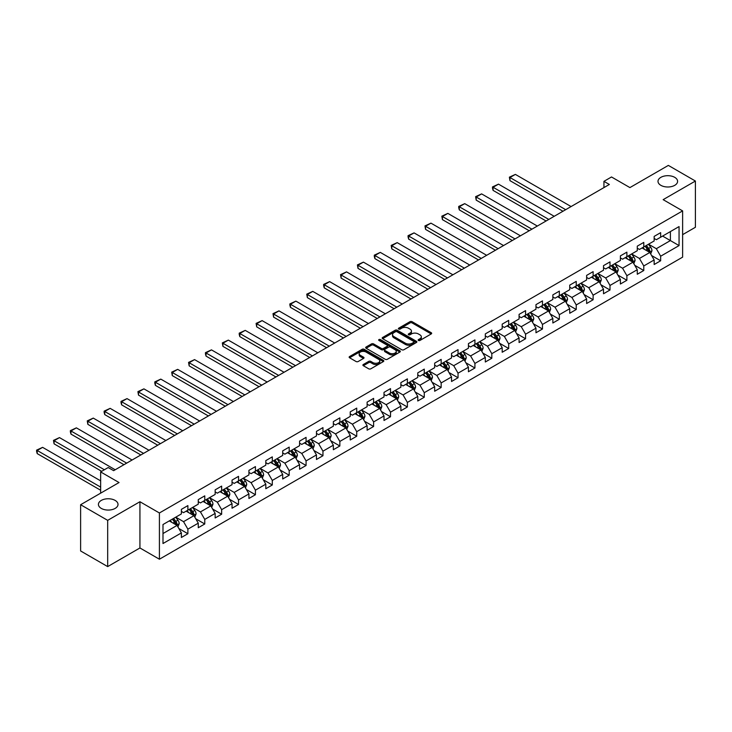 <?xml version="1.0" encoding="UTF-8"?>
<svg xmlns="http://www.w3.org/2000/svg" width="732" height="732" viewBox="0 0 732 732"><rect width="100%" height="100%" fill="white"/><g stroke="black" fill="none" stroke-linecap="round" stroke-linejoin="round"><path stroke-width="1.1" d="M418.457 340.462A1.052 0.604 0 0 0 419.939 340.462L431.23 333.938A1.501 0.869 0 0 0 431.67 333.325A1.501 0.869 0 0 0 431.23 332.712L412.107 321.677A1.501 0.869 0 0 0 409.984 321.677L398.693 328.192A1.052 0.604 0 0 0 400.184 329.052L401.639 328.211A4.804 2.772 0 0 1 408.438 328.211L410.039 329.125A4.804 2.772 0 0 1 411.439 331.093A4.804 2.772 0 0 1 410.039 333.051L408.575 333.893A1.052 0.604 0 0 0 410.057 334.753L411.521 333.911A4.804 2.772 0 0 1 418.32 333.911L419.912 334.835A4.804 2.772 0 0 1 421.321 336.793A4.804 2.772 0 0 1 419.912 338.76L418.457 339.602A1.052 0.604 0 0 0 418.457 340.462L418.457 339.602M115.144 500.413A9.8 5.655 0 0 0 104.475 499.187A9.8 5.655 0 0 0 98.427 504.412A9.8 5.655 0 0 0 101.291 508.411A9.8 5.655 0 0 0 111.969 509.637A9.8 5.655 0 0 0 118.017 504.412A9.8 5.655 0 0 0 115.144 500.413M674.73 177.345A9.8 5.655 0 0 0 664.052 176.119A9.8 5.655 0 0 0 658.004 181.344A9.8 5.655 0 0 0 660.877 185.342A9.8 5.655 0 0 0 671.546 186.569A9.8 5.655 0 0 0 677.594 181.344A9.8 5.655 0 0 0 674.73 177.345M363.347 364.49A1.501 0.869 0 0 0 362.898 365.103A1.501 0.869 0 0 0 363.347 365.716L368.708 368.809A1.501 0.869 0 0 0 370.831 368.809L383.367 361.571A1.501 0.869 0 0 0 383.806 360.958A1.501 0.869 0 0 0 383.367 360.345L364.243 349.31A1.501 0.869 0 0 0 362.12 349.31L349.585 356.548A1.501 0.869 0 0 0 349.146 357.161A1.501 0.869 0 0 0 349.585 357.774L356.063 361.517A1.501 0.869 0 0 0 358.186 361.517L363.557 358.415A1.501 0.869 0 0 0 363.996 357.802A1.501 0.869 0 0 0 363.557 357.189L360.345 355.331A4.017 2.324 0 0 1 359.165 353.693A4.017 2.324 0 0 1 361.645 351.552A4.017 2.324 0 0 1 366.027 352.055L378.618 359.32A4.017 2.324 0 0 1 379.789 360.958A4.017 2.324 0 0 1 377.309 363.109A4.017 2.324 0 0 1 372.927 362.605L370.831 361.388A1.501 0.869 0 0 0 368.708 361.388L363.347 364.49L363.347 365.716L368.708 362.642L368.708 361.388M682.627 234.652L695.4 227.277L695.4 181.033L668.343 165.405L629.913 187.593L611.513 176.97L603.937 181.344L609.353 184.464L113.634 470.667L108.217 467.547L100.641 471.92L100.641 493.167M107.677 520.351L107.677 566.595L139.931 547.966L139.931 501.731L107.677 520.351L80.621 504.723L119.041 482.544L100.641 471.92M139.931 501.731L159.411 512.976L682.627 210.898L682.627 257.142L159.411 559.221L159.411 512.976M695.4 181.033L663.146 199.653L682.627 210.898M401.749 349.74A1.501 0.869 0 0 0 403.872 349.74L416.407 342.503A1.501 0.869 0 0 0 416.847 341.89A1.501 0.869 0 0 0 416.407 341.277L397.284 330.233A1.501 0.869 0 0 0 395.161 330.233L382.626 337.47A1.501 0.869 0 0 0 382.186 338.083A1.501 0.869 0 0 0 382.626 338.696L401.749 349.74M379.377 340.691A1.052 0.604 0 0 1 380.448 340.838L380.448 339.584L399.892 350.811A1.501 0.869 0 0 1 400.331 351.424A1.501 0.869 0 0 1 399.892 352.037L387.356 359.275A1.501 0.869 0 0 1 385.224 359.275L366.101 348.231L366.101 347.005A1.501 0.869 0 0 0 365.661 347.618A1.501 0.869 0 0 0 366.101 348.231M366.101 347.005L371.472 343.912A1.501 0.869 0 0 1 373.595 343.912L381.354 348.386A1.501 0.869 0 0 0 383.477 348.386L387.036 346.337A1.501 0.869 0 0 0 387.475 345.724A1.501 0.869 0 0 0 387.036 345.101L378.956 340.444A1.052 0.604 0 0 1 380.448 339.584M107.677 566.595L80.621 550.967L80.621 504.723M178.846 528.504L187.877 533.719L187.877 529.163L198.271 523.16L198.271 527.726L204.768 523.975L204.768 519.409L215.153 513.416L215.153 517.972L221.65 514.221L221.65 509.664L232.044 503.662L232.044 508.228L238.531 504.476L238.531 499.919L248.926 493.917L248.926 498.474L255.422 494.731L255.422 490.166L265.808 484.172L265.808 488.729L272.304 484.977L272.304 480.421L282.698 474.418L282.698 478.984L289.195 475.233L289.195 470.667L299.58 464.674L299.58 469.23L306.077 465.488L306.077 460.922L316.462 454.92L316.462 459.486L322.958 455.734L322.958 451.177L333.353 445.175L333.353 449.732L339.849 445.989L339.849 441.423L350.235 435.43L350.235 439.987L356.731 436.235L356.731 431.679L367.116 425.676L367.116 430.242L373.613 426.491L373.613 421.925L384.007 415.932L384.007 420.488L390.504 416.746L390.504 412.18L400.889 406.178L400.889 410.743L407.385 406.992L407.385 402.435L417.771 396.433L417.771 400.999L424.267 397.247L424.267 392.681L434.662 386.688L434.662 391.245L441.158 387.493L441.158 382.937L451.543 376.934L451.543 381.5L458.04 377.749L458.04 373.183L468.425 367.19L468.425 371.746L474.922 368.004L474.922 363.438L485.316 357.436L485.316 362.001L491.812 358.25L491.812 353.693L502.198 347.691L502.198 352.257L508.694 348.505L508.694 343.939L519.079 337.946L519.079 342.503L525.576 338.751L525.576 334.195L535.97 328.192L535.97 332.758L542.467 329.007L542.467 324.441L552.852 318.447L552.852 323.004L559.349 319.262L559.349 314.696L569.734 308.694L569.734 313.259L576.23 309.508L576.23 304.951L586.625 298.949L586.625 303.515L593.121 299.763L593.121 295.197L603.507 289.204L603.507 293.761L610.003 290.009L610.003 285.453L620.388 279.45L620.388 284.016L626.885 280.264L626.885 275.699L637.279 269.705L637.279 274.262L643.776 270.52L643.776 265.954L654.161 259.952L654.161 264.517L660.657 260.766L660.657 256.209L679.058 245.586L679.058 226.581L670.393 231.587L670.393 240.581L679.058 245.586M187.877 533.719L181.39 537.471L181.39 532.905L162.989 543.528L162.989 524.533L181.39 513.91L181.39 509.353L187.877 505.602L187.877 510.167L198.271 504.165L198.271 499.599L204.768 495.857L204.768 500.413L215.153 494.42L215.153 489.854L221.65 486.103L221.65 490.669L232.044 484.666L232.044 480.11L238.531 476.358L238.531 480.915L248.926 474.922L248.926 470.356L255.422 466.604L255.422 471.17L265.808 465.168L265.808 460.611L272.304 456.86L272.304 461.425L282.698 455.423L282.698 450.857L289.195 447.115L289.195 451.671L299.58 445.678L299.58 441.112L306.077 437.361L306.077 441.927L316.462 435.924L316.462 431.368L322.958 427.616L322.958 432.173L333.353 426.18L333.353 421.614L339.849 417.862L339.849 422.428L350.235 416.426L350.235 411.869L356.731 408.117L356.731 412.683L367.116 406.681L367.116 402.115L373.613 398.373L373.613 402.929L384.007 396.936L384.007 392.37L390.504 388.619L390.504 393.185L400.889 387.182L400.889 382.626L407.385 378.874L407.385 383.431L417.771 377.438L417.771 372.872L424.267 369.12L424.267 373.686L434.662 367.684L434.662 363.127L441.158 359.375L441.158 363.941L451.543 357.939L451.543 353.373L458.04 349.631L458.04 354.187L468.425 348.194L468.425 343.628L474.922 339.877L474.922 344.443L485.316 338.44L485.316 333.883L491.812 330.132L491.812 334.689L502.198 328.695L502.198 324.13L508.694 320.378L508.694 324.944L519.079 318.942L519.079 314.385L525.576 310.633L525.576 315.199L535.97 309.197L535.97 304.631L542.467 300.889L542.467 305.445L552.852 299.452L552.852 294.886L559.349 291.135L559.349 295.701L569.734 289.698L569.734 285.141L576.23 281.39L576.23 285.947L586.625 279.953L586.625 275.388L593.121 271.645L593.121 276.202L603.507 270.2L603.507 265.643L610.003 261.891L610.003 266.457L620.388 260.455L620.388 255.889L626.885 252.147L626.885 256.703L637.279 250.71L637.279 246.144L643.776 242.393L643.776 246.958L654.161 240.956L654.161 236.399L660.657 232.648L660.657 237.205L679.058 226.581M186.148 511.165L193.943 515.667L183.549 521.66L175.762 517.158M181.39 511.412L183.549 512.665L187.877 510.167M183.549 521.66L187.877 529.163M193.943 515.667L198.271 523.16M203.038 501.411L210.825 505.913L200.44 511.915L192.644 507.413M198.271 501.667L200.44 502.911L204.768 500.413M200.44 511.915L204.768 519.409M210.825 505.913L215.153 513.416M219.92 491.666L227.716 496.168L217.322 502.161L209.526 497.668M215.153 491.913L217.322 493.167L221.65 490.669M217.322 502.161L221.65 509.664M227.716 496.168L232.044 503.662M236.802 481.921L244.598 486.414L234.203 492.416L226.417 487.915M232.044 482.168L234.203 483.422L238.531 480.915M234.203 492.416L238.531 499.919M244.598 486.414L248.926 493.917M253.693 472.167L261.48 476.669L251.094 482.672L243.298 478.17M248.926 472.424L251.094 473.668L255.422 471.17M251.094 482.672L255.422 490.166M261.48 476.669L265.808 484.172M270.575 462.423L278.37 466.925L267.976 472.918L260.18 468.416M265.808 462.67L267.976 463.923L272.304 461.425M267.976 472.918L272.304 480.421M278.37 466.925L282.698 474.418M287.456 452.669L295.252 457.171L284.858 463.173L277.071 458.671M282.698 452.925L284.858 454.169L289.195 451.671M284.858 463.173L289.195 470.667M295.252 457.171L299.58 464.674M304.347 442.924L312.134 447.426L301.749 453.419L293.953 448.926M299.58 443.171L301.749 444.425L306.077 441.927M301.749 453.419L306.077 460.922M312.134 447.426L316.462 454.92M321.229 433.179L329.025 437.672L318.63 443.674L310.835 439.173M316.462 433.426L318.63 434.68L322.958 432.173M318.63 443.674L322.958 451.177M329.025 437.672L333.353 445.175M338.111 423.425L345.907 427.927L335.512 433.93L327.726 429.428M333.353 423.682L335.512 424.926L339.849 422.428M335.512 433.93L339.849 441.423M345.907 427.927L350.235 435.43M355.002 413.681L362.788 418.182L352.403 424.176L344.607 419.674M350.235 413.928L352.403 415.181L356.731 412.683M352.403 424.176L356.731 431.679M362.788 418.182L367.116 425.676M371.883 403.927L379.679 408.429L369.285 414.431L361.489 409.929M367.116 404.183L369.285 405.427L373.613 402.929M369.285 414.431L373.613 421.925M379.679 408.429L384.007 415.932M388.765 394.182L396.561 398.684L386.167 404.677L378.38 400.184M384.007 394.429L386.167 395.683L390.504 393.185M386.167 404.677L390.504 412.18M396.561 398.684L400.889 406.178M405.656 384.437L413.443 388.93L403.058 394.932L395.262 390.43M400.889 384.684L403.058 385.938L407.385 383.431M403.058 394.932L407.385 402.435M413.443 388.93L417.771 396.433M422.538 374.683L430.334 379.185L419.939 385.188L412.143 380.686M417.771 374.94L419.939 376.184L424.267 373.686M419.939 385.188L424.267 392.681M430.334 379.185L434.662 386.688M439.42 364.939L447.215 369.44L436.821 375.434L429.034 370.941M434.662 365.186L436.821 366.439L441.158 363.941M436.821 375.434L441.158 382.937M447.215 369.44L451.543 376.934M456.31 355.194L464.097 359.687L453.712 365.689L445.916 361.187M451.543 355.441L453.712 356.685L458.04 354.187M453.712 365.689L458.04 373.183M464.097 359.687L468.425 367.19M473.192 345.44L480.988 349.942L470.594 355.935L462.798 351.442M468.425 345.687L470.594 346.941L474.922 344.443M470.594 355.935L474.922 363.438M480.988 349.942L485.316 357.436M490.074 335.695L497.87 340.188L487.475 346.19L479.689 341.688M485.316 335.942L487.475 337.196L491.812 334.689M487.475 346.19L491.812 353.693M497.87 340.188L502.198 347.691M506.965 325.941L514.752 330.443L504.366 336.445L496.571 331.944M502.198 326.197L504.366 327.442L508.694 324.944M504.366 336.445L508.694 343.939M514.752 330.443L519.079 337.946M523.847 316.197L531.642 320.698L521.248 326.692L513.452 322.199M519.079 316.444L521.248 317.697L525.576 315.199M521.248 326.692L525.576 334.195M531.642 320.698L535.97 328.192M540.728 306.452L548.524 310.944L538.13 316.947L530.343 312.445M535.97 306.699L538.13 307.943L542.467 305.445M538.13 316.947L542.467 324.441M548.524 310.944L552.852 318.447M557.619 296.698L565.406 301.2L555.021 307.193L547.225 302.7M552.852 296.945L555.021 298.198L559.349 295.701M555.021 307.193L559.349 314.696M565.406 301.2L569.734 308.694M574.501 286.953L582.297 291.446L571.902 297.448L564.107 292.946M569.734 287.2L571.902 288.454L576.23 285.947M571.902 297.448L576.23 304.951M582.297 291.446L586.625 298.949M591.383 277.199L599.179 281.701L588.784 287.703L580.998 283.202M586.625 277.455L588.784 278.7L593.121 276.202M588.784 287.703L593.121 295.197M599.179 281.701L603.507 289.204M608.274 267.454L616.06 271.956L605.675 277.95L597.879 273.457M603.507 267.702L605.675 268.955L610.003 266.457M605.675 277.95L610.003 285.453M616.06 271.956L620.388 279.45M625.155 257.71L632.951 262.202L622.557 268.205L614.761 263.703M620.388 257.957L622.557 259.201L626.885 256.703M622.557 268.205L626.885 275.699M632.951 262.202L637.279 269.705M642.037 247.956L649.833 252.458L639.439 258.46L631.652 253.958M637.279 248.203L639.439 249.456L643.776 246.958M639.439 258.46L643.776 265.954M649.833 252.458L654.161 259.952M662.606 236.088L670.393 240.581L656.329 248.706L648.534 244.204M654.161 238.458L656.329 239.712L660.657 237.205M656.329 248.706L660.657 256.209M139.931 547.966L159.411 559.221M603.937 181.344L603.937 187.593M162.989 533.537L177.062 525.411L169.266 520.909M177.062 525.411L181.39 532.905M651.617 255.55L660.657 260.766M634.736 265.295L643.776 270.52M617.845 275.049L626.885 280.264M600.963 284.794L610.003 290.009M584.081 294.548L593.121 299.763M567.19 304.292L576.23 309.508M550.308 314.037L559.349 319.262M533.427 323.791L542.467 329.007M516.536 333.536L525.576 338.751M499.654 343.29L508.694 348.505M482.772 353.034L491.812 358.25M465.881 362.779L474.922 368.004M449 372.533L458.04 377.749M432.118 382.278L441.158 387.493M415.227 392.023L424.267 397.247M398.345 401.777L407.385 406.992M381.464 411.521L390.504 416.746M364.573 421.275L373.613 426.491M347.691 431.02L356.731 436.235M330.809 440.765L339.849 445.989M313.918 450.519L322.958 455.734M297.036 460.263L306.077 465.488M280.155 470.017L289.195 475.233M263.264 479.762L272.304 484.977M246.382 489.507L255.422 494.731M229.5 499.261L238.531 504.476M212.609 509.005L221.65 514.221M195.728 518.759L204.768 523.975M418.878 340.609L419.912 340.005A4.804 2.772 0 0 0 421.321 338.047L421.321 336.793M411.439 331.093L411.439 332.337A4.804 2.772 0 0 1 410.039 334.304L408.996 334.899M431.212 333.957L412.107 322.922A1.501 0.869 0 0 0 409.984 322.922L399.114 329.199M416.389 342.512L397.284 331.477A1.501 0.869 0 0 0 395.161 331.477L382.644 338.706M413.754 342.311A1.052 0.604 0 0 0 413.754 341.46L396.964 331.761A1.052 0.604 0 0 0 395.481 331.761L393.935 332.657A4.804 2.772 0 0 0 392.535 334.615A4.804 2.772 0 0 0 393.935 336.583L405.409 343.207A4.804 2.772 0 0 0 412.217 343.207L413.754 342.311L413.754 343.564A1.052 0.604 0 0 0 414.065 343.134L414.065 341.89M392.535 334.615L392.535 335.869A4.804 2.772 0 0 0 393.935 337.827L393.935 336.583M413.754 343.564L412.217 344.452A4.804 2.772 0 0 1 405.409 344.452L393.935 337.827M366.128 348.249L371.472 345.156L371.472 343.912M387.475 345.724L387.475 346.968A1.501 0.869 0 0 1 387.036 347.581L383.477 349.64A1.501 0.869 0 0 1 381.354 349.64L373.595 345.156A1.501 0.869 0 0 0 371.472 345.156M380.448 340.838L399.873 352.046M389.397 353.034A4.017 2.324 0 0 0 393.779 353.538A4.017 2.324 0 0 0 396.259 351.397A4.017 2.324 0 0 0 395.079 349.75L390.65 347.188A1.501 0.869 0 0 0 388.518 347.188L384.959 349.246A1.501 0.869 0 0 0 384.52 349.859A1.501 0.869 0 0 0 384.959 350.472L389.397 353.034L389.397 354.288A4.017 2.324 0 0 0 393.779 354.782A4.017 2.324 0 0 0 396.259 352.641L396.259 351.397M384.52 349.859L384.52 351.113A1.501 0.869 0 0 0 384.959 351.726L384.959 350.472M389.397 354.288L384.959 351.726M379.789 360.958L379.789 362.212A4.017 2.324 0 0 1 377.309 364.353A4.017 2.324 0 0 1 372.927 363.85L370.831 362.642A1.501 0.869 0 0 0 368.708 362.642M359.165 353.693L359.165 354.947A4.017 2.324 0 0 0 360.345 356.585L360.345 355.331M363.539 358.424L360.345 356.585M383.348 361.59L364.243 350.555A1.501 0.869 0 0 0 362.12 350.555L349.603 357.783M650.684 253.94L651.974 250.692A4.053 2.342 -120 0 0 650.684 247.242L648.451 244.259M565.68 209.681L509.966 177.519L515.383 174.399L571.088 206.561M644.553 249.411L643.035 247.379M509.966 180.648L509.371 177.171L509.966 177.519L509.966 180.648L562.972 211.246M645.093 246.199L647.326 249.173A4.053 2.342 60 0 1 648.488 251.616L649.787 250.866A4.053 2.342 -120 0 0 648.625 248.432L646.393 245.449M645.377 246.034L647.857 249.338A2.068 1.19 60 0 1 648.232 249.969L649.787 250.866M509.371 177.171L515.383 174.399M633.802 263.685L635.092 260.446A4.053 2.342 -120 0 0 633.793 256.987L631.56 254.004M548.79 219.435L493.084 187.264L498.501 184.144L554.206 216.306M627.672 259.155L626.153 257.133M493.084 190.393L492.49 188.17L492.49 186.925L493.084 187.264L493.084 190.393L546.09 220.991M628.202 255.944L630.444 258.927A4.053 2.342 60 0 1 631.606 261.37L632.896 260.619A4.053 2.342 -120 0 0 631.743 258.176L629.502 255.194M628.486 255.779L630.966 259.091A2.068 1.19 60 0 1 631.341 259.714L632.896 260.619M492.49 186.925L498.501 184.144M616.92 273.439L618.201 270.19A4.053 2.342 -120 0 0 616.911 266.741L614.679 263.758M531.908 229.18L476.203 197.018L481.61 193.889L537.325 226.051M610.781 268.909L609.262 266.878M476.203 200.138L475.608 196.67L476.203 197.018L476.203 200.138L529.199 230.745M611.321 265.689L613.553 268.671A4.053 2.342 60 0 1 614.715 271.115L616.015 270.364A4.053 2.342 -120 0 0 614.853 267.921L612.62 264.938M611.604 265.533L614.084 268.836A2.068 1.19 60 0 1 614.459 269.468L616.015 270.364M475.608 196.67L481.61 193.889M600.03 283.183L601.32 279.935A4.053 2.342 -120 0 0 600.03 276.486L597.797 273.503M515.026 238.925L459.312 206.763L464.728 203.642L520.434 235.805M593.899 278.654L592.38 276.632M459.312 209.892L458.717 207.668L458.717 206.424L459.312 206.763L459.312 209.892L512.318 240.489M594.439 275.442L596.672 278.425A4.053 2.342 60 0 1 597.834 280.859L599.133 280.109A4.053 2.342 -120 0 0 597.971 277.675L595.738 274.692M594.723 275.278L597.202 278.581A2.068 1.19 60 0 1 597.577 279.212L599.133 280.109M458.717 206.424L464.728 203.642M583.148 292.928L584.438 289.689A4.053 2.342 -120 0 0 583.139 286.23L580.906 283.247M498.135 248.679L442.43 216.516L447.847 213.387L503.552 245.549M577.017 288.399L575.498 286.377M442.43 219.637L441.835 216.169L442.43 216.516L442.43 219.637L495.436 250.234M577.548 285.187L579.79 288.17A4.053 2.342 60 0 1 580.952 290.613L582.242 289.863A4.053 2.342 -120 0 0 581.089 287.42L578.847 284.437M577.832 285.023L580.311 288.335A2.068 1.19 60 0 1 580.686 288.957L582.242 289.863M441.835 216.169L447.847 213.387M566.266 302.682L567.547 299.434A4.053 2.342 -120 0 0 566.257 295.984L564.024 293.001M481.253 258.423L425.548 226.261L430.956 223.141L486.67 255.303M560.126 298.153L558.608 296.121M425.548 229.381L424.953 225.914L425.548 226.261L425.548 229.381L478.545 259.988M560.666 294.941L562.899 297.915A4.053 2.342 60 0 1 564.061 300.358L565.36 299.608A4.053 2.342 -120 0 0 564.198 297.174L561.966 294.191M560.95 294.776L563.43 298.08A2.068 1.19 60 0 1 563.805 298.711L565.36 299.608M424.953 225.914L430.956 223.141M549.375 312.427L550.665 309.188A4.053 2.342 -120 0 0 549.375 305.729L547.133 302.746M464.372 268.168L408.657 236.006L414.074 232.886L469.779 265.048M543.245 307.898L541.726 305.875M408.657 239.135L408.063 236.912L408.063 235.667L408.657 236.006L408.657 239.135L461.663 269.733M543.784 304.686L546.017 307.669A4.053 2.342 60 0 1 547.179 310.112L548.478 309.362A4.053 2.342 -120 0 0 547.316 306.918L545.084 303.936M544.068 304.521L546.548 307.833A2.068 1.19 60 0 1 546.923 308.456L548.478 309.362M408.063 235.667L414.074 232.886M532.493 322.181L533.784 318.932A4.053 2.342 -120 0 0 532.484 315.483L530.252 312.5M447.481 277.922L391.776 245.76L397.192 242.631L452.898 274.793M526.363 317.642L524.844 315.62M391.776 248.88L391.181 245.412L391.776 245.76L391.776 248.88L444.782 279.487M526.894 314.431L529.135 317.413A4.053 2.342 60 0 1 530.297 319.857L531.588 319.106A4.053 2.342 -120 0 0 530.435 316.663L528.193 313.68M527.177 314.275L529.657 317.578A2.068 1.19 60 0 1 530.032 318.21L531.588 319.106M391.181 245.412L397.192 242.631M515.612 331.925L516.893 328.677A4.053 2.342 -120 0 0 515.602 325.228L513.37 322.245M430.599 287.667L374.894 255.505L380.301 252.384L436.016 284.547M509.472 327.396L507.953 325.374M374.894 258.634L374.299 256.41L374.299 255.166L374.894 255.505L374.894 258.634L427.891 289.232M510.012 324.185L512.244 327.167A4.053 2.342 60 0 1 513.407 329.601L514.706 328.851A4.053 2.342 -120 0 0 513.544 326.417L511.311 323.434M510.296 324.02L512.775 327.323A2.068 1.19 60 0 1 513.15 327.954L514.706 328.851M374.299 255.166L380.301 252.384M498.721 341.67L500.011 338.431A4.053 2.342 -120 0 0 498.721 334.972L496.479 331.989M413.717 297.421L358.003 265.258L363.42 262.129L419.125 294.291M492.59 337.141L491.071 335.119M358.003 268.379L357.408 264.911L358.003 265.258L358.003 268.379L411.009 298.976M493.13 333.929L495.363 336.912A4.053 2.342 60 0 1 496.525 339.355L497.824 338.605A4.053 2.342 -120 0 0 496.662 336.162L494.429 333.179M493.414 333.765L495.893 337.077A2.068 1.19 60 0 1 496.269 337.699L497.824 338.605M357.408 264.911L363.42 262.129M481.839 351.424L483.129 348.176A4.053 2.342 -120 0 0 481.83 344.726L479.597 341.743M396.826 307.166L341.121 275.003L346.538 271.874L402.243 304.045M475.709 346.895L474.19 344.863M341.121 278.123L340.526 274.656L341.121 275.003L341.121 278.123L394.127 308.73M476.239 343.683L478.481 346.657A4.053 2.342 60 0 1 479.643 349.1L480.933 348.35A4.053 2.342 -120 0 0 479.78 345.907L477.538 342.933M476.523 343.518L479.002 346.822A2.068 1.19 60 0 1 479.378 347.453L480.933 348.35M340.526 274.656L346.538 271.874M464.957 361.169L466.238 357.93A4.053 2.342 -120 0 0 464.948 354.471L462.716 351.488M379.945 316.91L324.239 284.748L329.647 281.628L385.361 313.79M458.818 356.64L457.299 354.617M324.239 287.877L323.645 285.654L323.645 284.409L324.239 284.748L324.239 287.877L377.236 318.475M459.357 353.428L461.59 356.411A4.053 2.342 60 0 1 462.752 358.845L464.051 358.104A4.053 2.342 -120 0 0 462.889 355.661L460.657 352.678M459.641 353.263L462.121 356.575A2.068 1.19 60 0 1 462.496 357.198L464.051 358.104M323.645 284.409L329.647 281.628M448.066 370.914L449.357 367.674A4.053 2.342 -120 0 0 448.066 364.225L445.825 361.242M363.063 326.664L307.349 294.502L312.765 291.373L368.471 323.535M441.936 366.384L440.417 364.362M307.349 297.622L306.754 294.154L307.349 294.502L307.349 297.622L360.354 328.229M442.476 363.173L444.708 366.156A4.053 2.342 60 0 1 445.87 368.599L447.17 367.848A4.053 2.342 -120 0 0 446.008 365.405L443.775 362.422M442.759 363.008L445.239 366.32A2.068 1.19 60 0 1 445.614 366.952L447.17 367.848M306.754 294.154L312.765 291.373M431.185 380.667L432.475 377.419A4.053 2.342 -120 0 0 431.175 373.97L428.943 370.987M346.172 336.409L290.467 304.247L295.884 301.127L351.589 333.289M425.054 376.138L423.535 374.107M290.467 307.376L289.872 305.153L289.872 303.908L290.467 304.247L290.467 307.376L343.473 337.974M425.585 372.927L427.827 375.909A4.053 2.342 60 0 1 428.979 378.343L430.279 377.593A4.053 2.342 -120 0 0 429.126 375.159L426.884 372.176M425.868 372.762L428.348 376.065A2.068 1.19 60 0 1 428.723 376.696L430.279 377.593M289.872 303.908L295.884 301.127M414.303 390.412L415.584 387.173A4.053 2.342 -120 0 0 414.294 383.714L412.061 380.732M329.29 346.163L273.585 314.001L278.993 310.871L334.707 343.034M408.163 385.883L406.644 383.861M273.585 317.121L272.99 313.653L273.585 314.001L273.585 317.121L326.582 347.718M408.703 382.671L410.936 385.654A4.053 2.342 60 0 1 412.098 388.097L413.397 387.347A4.053 2.342 -120 0 0 412.235 384.904L410.002 381.921M408.987 382.507L411.466 385.819A2.068 1.19 60 0 1 411.842 386.441L413.397 387.347M272.99 313.653L278.993 310.871M397.412 400.166L398.702 396.918A4.053 2.342 -120 0 0 397.412 393.468L395.17 390.485M312.408 355.908L256.694 323.745L262.111 320.616L317.816 352.787M391.281 395.637L389.763 393.606M256.694 326.865L256.099 323.398L256.694 323.745L256.694 326.865L309.7 357.472M391.821 392.425L394.054 395.399A4.053 2.342 60 0 1 395.216 397.842L396.515 397.092A4.053 2.342 -120 0 0 395.353 394.649L393.121 391.675M392.105 392.26L394.585 395.564A2.068 1.19 60 0 1 394.96 396.195L396.515 397.092M256.099 323.398L262.111 320.616M380.53 409.911L381.82 406.672A4.053 2.342 -120 0 0 380.521 403.213L378.288 400.23M295.518 365.652L239.812 333.49L245.229 330.37L300.934 362.532M374.4 405.382L372.881 403.359M239.812 336.619L239.218 334.396L239.218 333.152L239.812 333.49L239.812 336.619L292.818 367.217M374.93 402.17L377.172 405.153A4.053 2.342 60 0 1 378.325 407.587L379.624 406.836A4.053 2.342 -120 0 0 378.471 404.403L376.23 401.42M375.214 402.005L377.694 405.318A2.068 1.19 60 0 1 378.069 405.94L379.624 406.836M239.218 333.152L245.229 330.37M363.648 419.656L364.929 416.417A4.053 2.342 -120 0 0 363.639 412.958L361.407 409.984M278.636 375.406L222.931 343.244L228.338 340.115L284.053 372.277M357.509 415.126L355.99 413.104M222.931 346.364L222.336 342.896L222.931 343.244L222.931 346.364L275.927 376.971M358.049 411.915L360.281 414.898A4.053 2.342 60 0 1 361.443 417.341L362.743 416.59A4.053 2.342 -120 0 0 361.581 414.147L359.348 411.164M358.332 411.75L360.812 415.062A2.068 1.19 60 0 1 361.187 415.694L362.743 416.59M222.336 342.896L228.338 340.115M346.758 429.41L348.048 426.161A4.053 2.342 -120 0 0 346.758 422.712L344.516 419.729M261.754 385.151L206.04 352.989L211.457 349.869L267.162 382.031M340.627 424.88L339.108 422.849M206.04 356.118L205.445 353.895L205.445 352.65L206.04 352.989L206.04 356.118L259.046 386.716M341.167 421.669L343.4 424.652A4.053 2.342 60 0 1 344.562 427.085L345.861 426.335A4.053 2.342 -120 0 0 344.699 423.901L342.466 420.918M341.451 421.504L343.93 424.807A2.068 1.19 60 0 1 344.305 425.438L345.861 426.335M205.445 352.65L211.457 349.869M329.876 439.154L331.166 435.915A4.053 2.342 -120 0 0 329.867 432.456L327.634 429.474M244.863 394.905L189.158 362.743L194.575 359.613L250.28 391.776M323.745 434.625L322.226 432.603M189.158 365.863L188.563 362.395L189.158 362.743L189.158 365.863L242.164 396.46M324.276 431.413L326.518 434.396A4.053 2.342 60 0 1 327.671 436.839L328.97 436.089A4.053 2.342 -120 0 0 327.817 433.646L325.575 430.663M324.56 431.249L327.039 434.561A2.068 1.19 60 0 1 327.414 435.183L328.97 436.089M188.563 362.395L194.575 359.613M312.994 448.908L314.275 445.66A4.053 2.342 -120 0 0 312.985 442.21L310.752 439.227M227.981 404.65L172.276 372.487L177.684 369.358L233.398 401.529M306.854 444.379L305.336 442.348M172.276 375.608L171.681 372.14L172.276 372.487L172.276 375.608L225.273 406.214M307.394 441.158L309.627 444.141A4.053 2.342 60 0 1 310.789 446.584L312.088 445.834A4.053 2.342 -120 0 0 310.926 443.391L308.694 440.417M307.678 441.003L310.158 444.306A2.068 1.19 60 0 1 310.533 444.937L312.088 445.834M171.681 372.14L177.684 369.358M296.103 458.653L297.393 455.414A4.053 2.342 -120 0 0 296.103 451.955L293.861 448.972M211.1 414.394L155.385 382.232L160.802 379.112L216.507 411.274M289.973 454.124L288.454 452.102M155.385 385.361L154.791 383.138L154.791 381.894L155.385 382.232L155.385 385.361L208.391 415.959M290.512 450.912L292.745 453.895A4.053 2.342 60 0 1 293.907 456.329L295.206 455.579A4.053 2.342 -120 0 0 294.044 453.145L291.812 450.162M290.796 450.747L293.276 454.06A2.068 1.19 60 0 1 293.651 454.682L295.206 455.579M154.791 381.894L160.802 379.112M279.221 468.398L280.512 465.159A4.053 2.342 -120 0 0 279.212 461.7L276.98 458.726M194.209 424.148L138.504 391.986L143.92 388.857L199.626 421.019M273.091 463.868L271.572 461.846M138.504 395.106L137.909 391.638L138.504 391.986L138.504 395.106L191.51 425.713M273.622 460.657L275.863 463.64A4.053 2.342 60 0 1 277.016 466.083L278.316 465.332A4.053 2.342 -120 0 0 277.163 462.889L274.921 459.906M273.905 460.492L276.385 463.804A2.068 1.19 60 0 1 276.76 464.436L278.316 465.332M137.909 391.638L143.92 388.857M262.34 478.152L263.621 474.903A4.053 2.342 -120 0 0 262.33 471.454L260.098 468.471M177.327 433.893L121.622 401.731L127.029 398.611L182.744 430.773M256.2 473.622L254.681 471.591M121.622 404.86L121.027 402.637L121.027 401.392L121.622 401.731L121.622 404.86L174.619 435.458M256.74 470.411L258.972 473.394A4.053 2.342 60 0 1 260.135 475.827L261.434 475.077A4.053 2.342 -120 0 0 260.272 472.643L258.039 469.66M257.024 470.246L259.503 473.549A2.068 1.19 60 0 1 259.878 474.18L261.434 475.077M121.027 401.392L127.029 398.611M245.449 487.896L246.739 484.657A4.053 2.342 -120 0 0 245.449 481.199L243.207 478.216M160.445 443.647L104.731 411.476L110.148 408.355L165.853 440.518M239.318 483.367L237.799 481.345M104.731 414.605L104.136 412.391L104.136 411.137L104.731 411.476L104.731 414.605L157.737 445.202M239.858 480.155L242.091 483.138A4.053 2.342 60 0 1 243.253 485.581L244.552 484.831A4.053 2.342 -120 0 0 243.39 482.388L241.157 479.405M240.142 479.991L242.621 483.303A2.068 1.19 60 0 1 242.997 483.925L244.552 484.831M104.136 411.137L110.148 408.355M228.567 497.65L229.857 494.402A4.053 2.342 -120 0 0 228.558 490.952L226.325 487.969M143.554 453.392L87.849 421.229L93.266 418.1L148.971 450.272M222.436 493.121L220.918 491.09M87.849 424.35L87.254 420.882L87.849 421.229L87.849 424.35L140.855 454.956M222.967 489.9L225.209 492.883A4.053 2.342 60 0 1 226.362 495.326L227.661 494.576A4.053 2.342 -120 0 0 226.508 492.133L224.267 489.15M223.251 489.745L225.731 493.048A2.068 1.19 60 0 1 226.106 493.679L227.661 494.576M87.254 420.882L93.266 418.1M211.685 507.395L212.966 504.156A4.053 2.342 -120 0 0 211.676 500.697L209.444 497.714M126.673 463.136L70.967 430.974L76.375 427.854L132.089 460.016M205.546 502.866L204.027 500.844M70.967 434.103L70.373 431.88L70.373 430.636L70.967 430.974L70.967 434.103L123.964 464.701M206.085 499.654L208.318 502.637A4.053 2.342 60 0 1 209.48 505.071L210.779 504.321A4.053 2.342 -120 0 0 209.617 501.887L207.385 498.904M206.369 499.489L208.849 502.802A2.068 1.19 60 0 1 209.224 503.424L210.779 504.321M70.373 430.636L76.375 427.854M194.794 517.14L196.085 513.901A4.053 2.342 -120 0 0 194.794 510.442L192.553 507.468M104.374 469.761L54.077 440.728L59.493 437.599L115.199 469.761M188.664 512.61L187.145 510.588M54.077 443.848L53.482 440.38L54.077 440.728L54.077 443.848L101.675 471.326M189.204 509.399L191.436 512.382A4.053 2.342 60 0 1 192.598 514.825L193.898 514.074A4.053 2.342 -120 0 0 192.736 511.631L190.503 508.649M189.487 509.234L191.967 512.546A2.068 1.19 60 0 1 192.342 513.178L193.898 514.074M53.482 440.38L59.493 437.599M177.913 526.894L179.203 523.645A4.053 2.342 -120 0 0 177.903 520.196L175.671 517.213M100.641 487.1L37.195 450.473L42.612 447.353L100.641 480.86M171.782 522.364L170.263 520.333M37.195 453.602L36.6 451.379L36.6 450.134L37.195 450.473L37.195 453.602L100.641 490.23M172.313 519.153L174.555 522.136A4.053 2.342 60 0 1 175.707 524.569L177.007 523.819A4.053 2.342 -120 0 0 175.854 521.385L173.612 518.402M172.596 518.988L175.076 522.291A2.068 1.19 60 0 1 175.451 522.923L177.007 523.819M36.6 450.134L42.612 447.353M419.912 340.005L419.912 338.76M408.575 334.753L408.575 333.893M410.039 334.304L410.039 333.051M398.693 329.052L398.693 328.192M409.984 322.922L409.984 321.677M412.107 322.922L412.107 321.677M431.23 333.938L431.23 332.712M382.626 338.696L382.626 337.47M395.161 331.477L395.161 330.233M397.284 331.477L397.284 330.233M416.407 342.503L416.407 341.277M405.409 344.452L405.409 343.207M412.217 344.452L412.217 343.207M373.595 345.156L373.595 343.912M381.354 349.64L381.354 348.386M383.477 349.64L383.477 348.386M387.036 347.581L387.036 346.337M399.892 352.037L399.892 350.811M370.831 362.642L370.831 361.388M372.927 363.85L372.927 362.605M363.557 358.415L363.557 357.189M349.585 357.774L349.585 356.548M362.12 350.555L362.12 349.31M364.243 350.555L364.243 349.31M383.367 361.571L383.367 360.345M649.43 252.229L651.947 250.774M648.625 248.432L650.684 247.242M645.743 250.097L647.326 249.173M632.549 261.974L635.065 260.519M631.743 258.176L633.793 256.987M628.852 259.842L630.444 258.927M615.667 271.718L618.183 270.273M614.853 267.921L616.911 266.741M611.97 269.586L613.553 268.671M598.776 281.472L601.292 280.017M597.971 277.675L600.03 276.486M595.089 279.34L596.672 278.425M581.894 291.217L584.411 289.762M581.089 287.42L583.139 286.23M578.198 289.085L579.79 288.17M565.013 300.971L567.529 299.516M564.198 297.174L566.257 295.984M561.316 298.839L562.899 297.915M548.122 310.716L550.638 309.261M547.316 306.918L549.375 305.729M544.434 308.584L546.017 307.669M531.24 320.46L533.756 319.015M530.435 316.663L532.484 315.483M527.543 318.329L529.135 317.413M514.358 330.214L516.874 328.76M513.544 326.417L515.602 325.228M510.662 328.082L512.244 327.167M497.467 339.959L499.983 338.504M496.662 336.162L498.721 334.972M493.78 337.827L495.363 336.912M480.585 349.713L483.102 348.258M479.78 345.907L481.83 344.726M476.889 347.581L478.481 346.657M463.704 359.458L466.22 358.003M462.889 355.661L464.948 354.471M460.007 357.326L461.59 356.411M446.813 369.202L449.329 367.757M446.008 365.405L448.066 364.225M443.125 367.071L444.708 366.156M429.931 378.956L432.447 377.502M429.126 375.159L431.175 373.97M426.234 376.824L427.827 375.909M413.049 388.701L415.566 387.246M412.235 384.904L414.294 383.714M409.353 386.569L410.936 385.654M396.158 398.455L398.675 397M395.353 394.649L397.412 393.468M392.471 396.323L394.054 395.399M379.277 408.2L381.793 406.745M378.471 404.403L380.521 403.213M375.58 406.068L377.172 405.153M362.395 417.945L364.911 416.499M361.581 414.147L363.639 412.958M358.698 415.813L360.281 414.898M345.504 427.698L348.02 426.244M344.699 423.901L346.758 422.712M341.817 425.567L343.4 424.652M328.622 437.443L331.138 435.988M327.817 433.646L329.867 432.456M324.926 435.311L326.518 434.396M311.74 447.197L314.257 445.742M310.926 443.391L312.985 442.21M308.044 445.056L309.627 444.141M294.85 456.942L297.366 455.487M294.044 453.145L296.103 451.955M291.162 454.81L292.745 453.895M277.968 466.687L280.484 465.241M277.163 462.889L279.212 461.7M274.271 464.555L275.863 463.64M261.077 476.441L263.602 474.986M260.272 472.643L262.33 471.454M257.389 474.309L258.972 473.394M244.195 486.185L246.711 484.73M243.39 482.388L245.449 481.199M240.508 484.053L242.091 483.138M227.313 495.93L229.83 494.484M226.508 492.133L228.558 490.952M223.617 493.798L225.209 492.883M210.423 505.684L212.948 504.229M209.617 501.887L211.676 500.697M206.735 503.552L208.318 502.637M193.541 515.429L196.057 513.974M192.736 511.631L194.794 510.442M189.853 513.297L191.436 512.382M176.659 525.183L179.175 523.728M175.854 521.385L177.903 520.196M172.962 523.051L174.555 522.136"/></g></svg>
